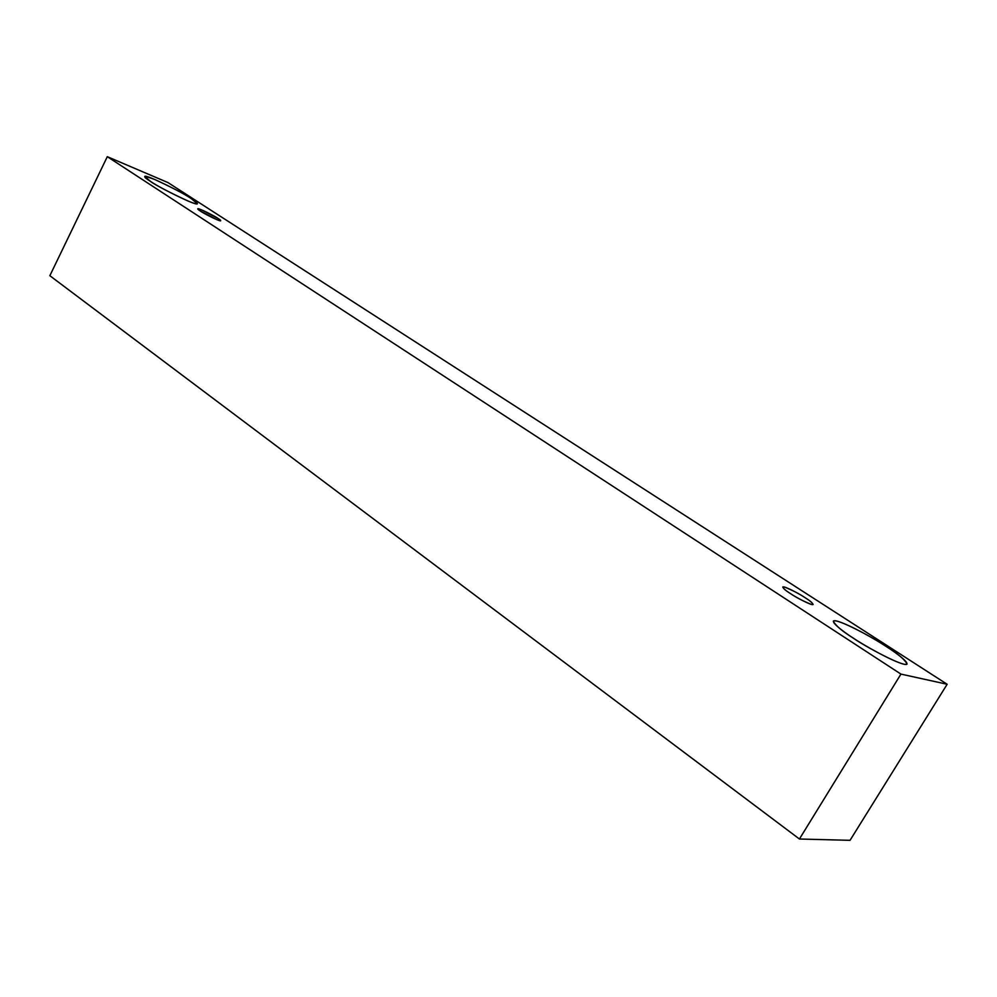 <?xml version="1.0" encoding="UTF-8"?>
<svg xmlns="http://www.w3.org/2000/svg" width="997" height="997" viewBox="0 0 997 997"><rect width="100%" height="100%" fill="white"/><g stroke="black" fill="none" stroke-linecap="round" stroke-linejoin="round"><path stroke-width="1.5" d="M167.995 182.588L947.15 684.266L850.042 840.321L947.15 684.266L900.939 674.097L799.432 839.013L850.042 840.321L799.432 839.013L900.939 674.097L107.302 156.679L49.85 275.708L799.432 839.013L49.85 275.708L107.302 156.679L167.995 182.588L107.302 156.679L900.939 674.097L947.15 684.266L167.995 182.588M853.544 638.292C842.664 631.45 825.94 618.514 837.268 621.168C850.279 624.945 876.463 640.012 885.934 646.318C896.315 652.786 914.187 666.146 903.731 664.176C891.119 660.849 863.078 644.735 853.544 638.292C863.601 645.533 904.291 667.791 907.083 664.052C904.728 659.478 897.674 653.558 885.934 646.318C875.827 639.139 836.196 617.492 833.33 621.156C835.324 625.381 842.066 631.101 853.544 638.292M150.485 181.379C141.699 175.883 143.094 175.235 154.672 179.448C172.381 187.685 184.595 194.079 191.312 198.64C196.995 202.154 202.379 206.94 187.972 200.995C169.864 192.62 157.364 186.078 150.485 181.379C154.061 184.806 197.281 206.84 197.381 203.724L191.312 198.64C187.573 195.188 145.001 173.478 144.739 176.506L150.485 181.379M200.484 211.115C196.546 208.66 196.995 208.273 201.83 209.968L217.944 218.405C221.907 220.86 221.508 221.259 216.748 219.627L200.484 211.115C202.179 212.673 220.586 222.082 220.711 220.736L217.944 218.405C216.212 216.835 197.929 207.488 197.767 208.809L200.484 211.115M790.584 593.664C783.904 589.464 781.91 587.27 784.589 587.083C792.416 590.236 799.258 593.776 805.127 597.702C811.782 601.864 813.864 604.107 811.384 604.419C803.507 601.278 796.578 597.689 790.584 593.664C794.621 596.605 812.019 606.039 813.141 604.456C812.318 602.761 809.651 600.506 805.127 597.702C801.09 594.785 783.866 585.451 782.732 587.009C783.492 588.666 786.11 590.885 790.584 593.664"/></g></svg>
